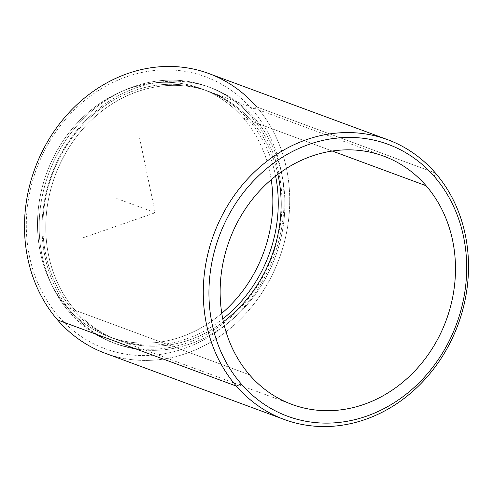 <?xml version="1.0" encoding="UTF-8"?>
<svg xmlns="http://www.w3.org/2000/svg" width="493" height="493" viewBox="0 0 493 493"><rect width="100%" height="100%" fill="white"/><g stroke="black" fill="none" stroke-linecap="round" stroke-linejoin="round"><path stroke-width="0.37" stroke-dasharray="2.46 1.85" d="M243.48 118.184A132.34 115.522 110.3 0 0 201.101 88.604A132.34 115.522 110.3 0 0 59.733 146.094A132.34 115.522 110.3 0 0 66.894 307.268L72.28 309.259A132.34 115.522 -69.7 0 1 65.113 148.085A132.34 115.522 -69.7 0 1 206.481 90.595A132.34 115.522 -69.7 0 1 248.86 120.175L243.48 118.184L248.86 120.175A132.34 115.522 -69.7 0 1 275.605 176.081A132.34 115.522 110.3 0 0 248.86 120.175A132.34 115.522 110.3 0 0 82.775 124.858A132.34 115.522 110.3 0 0 72.28 309.259L66.894 307.268A132.34 115.522 110.3 0 0 109.28 336.848A132.34 115.522 110.3 0 0 221.788 313.314A132.34 115.522 -69.7 0 1 66.894 307.268A132.34 115.522 -69.7 0 1 77.389 122.868A132.34 115.522 -69.7 0 1 243.48 118.184A132.34 115.522 -69.7 0 1 271.212 179.686A132.34 115.522 110.3 0 0 243.48 118.184M222.781 318.909A132.34 115.522 -69.7 0 1 114.659 338.839A132.34 115.522 -69.7 0 1 72.28 309.259A132.34 115.522 110.3 0 0 222.781 318.909M251.664 117.174A136.543 119.189 110.3 0 0 207.935 86.651A136.543 119.189 110.3 0 0 62.087 145.971A136.543 119.189 110.3 0 0 69.476 312.26L72.36 313.326A136.543 119.189 -69.7 0 1 64.971 147.037A136.543 119.189 -69.7 0 1 210.819 87.717A136.543 119.189 -69.7 0 1 254.548 118.24L251.664 117.174L254.548 118.24A136.543 119.189 -69.7 0 1 261.937 284.529A136.543 119.189 -69.7 0 1 116.083 343.849A136.543 119.189 -69.7 0 1 72.36 313.326L69.476 312.26A136.543 119.189 110.3 0 0 113.205 342.783A136.543 119.189 110.3 0 0 259.053 283.463A136.543 119.189 110.3 0 0 251.664 117.174A136.543 119.189 -69.7 0 1 240.837 307.429A136.543 119.189 -69.7 0 1 69.476 312.26A136.543 119.189 -69.7 0 1 80.304 122.005A136.543 119.189 -69.7 0 1 251.664 117.174M251.744 121.241A132.34 115.522 110.3 0 0 209.365 91.661A132.34 115.522 110.3 0 0 67.997 149.151A132.34 115.522 110.3 0 0 75.164 310.325L249.52 374.816L75.164 310.325A132.34 115.522 110.3 0 0 117.544 339.905A132.34 115.522 110.3 0 0 223.372 321.732A132.34 115.522 -69.7 0 1 75.164 310.325A132.34 115.522 -69.7 0 1 85.659 125.925A132.34 115.522 -69.7 0 1 251.744 121.241L332.294 151.037L251.744 121.241A132.34 115.522 -69.7 0 1 277.892 174.325A132.34 115.522 110.3 0 0 251.744 121.241M72.36 313.326A136.543 119.189 110.3 0 0 243.721 308.495A136.543 119.189 110.3 0 0 254.548 118.24A136.543 119.189 110.3 0 0 83.188 123.071A136.543 119.189 110.3 0 0 72.36 313.326M57.607 319.982L58.488 316.272A144.948 126.528 110.3 0 0 240.393 311.145A144.948 126.528 110.3 0 0 251.886 109.181A144.948 126.528 110.3 0 0 69.981 114.308A144.948 126.528 110.3 0 0 58.488 316.272L57.607 319.982A149.145 130.195 110.3 0 0 244.787 314.707A149.145 130.195 110.3 0 0 256.613 106.889L251.886 109.181A144.948 126.528 -69.7 0 1 240.393 311.145A144.948 126.528 -69.7 0 1 58.488 316.272A144.948 126.528 -69.7 0 1 69.981 114.308A144.948 126.528 -69.7 0 1 251.886 109.181L256.613 106.889L435.393 173.018L256.613 106.889A149.145 130.195 -69.7 0 1 264.686 288.528A149.145 130.195 -69.7 0 1 105.373 353.321M208.847 73.549A149.145 130.195 -69.7 0 1 256.613 106.889M138.718 133.88L155.19 212.723L82.313 238.051M155.19 212.723L116.742 198.506M201.101 88.604L206.481 90.595M109.28 336.848L114.659 338.839M207.935 86.651L210.819 87.717M113.205 342.783L116.083 343.849M209.365 91.661L383.72 156.152M117.544 339.905L291.899 404.396"/><path stroke-width="0.74" d="M221.788 313.314A132.34 115.522 110.3 0 0 271.212 179.686A132.34 115.522 -69.7 0 1 221.788 313.314M275.605 176.081A132.34 115.522 -69.7 0 1 222.781 318.909A132.34 115.522 110.3 0 0 275.605 176.081M426.106 185.732L332.294 151.037L426.106 185.732A132.34 115.522 -69.7 0 1 433.267 346.906A132.34 115.522 -69.7 0 1 291.899 404.396A132.34 115.522 -69.7 0 1 249.52 374.816A132.34 115.522 -69.7 0 1 242.359 213.642A132.34 115.522 -69.7 0 1 383.72 156.152A132.34 115.522 -69.7 0 1 426.106 185.732A132.34 115.522 110.3 0 0 260.014 190.415A132.34 115.522 110.3 0 0 249.52 374.816A132.34 115.522 110.3 0 0 415.611 370.132A132.34 115.522 110.3 0 0 426.106 185.732M223.372 321.732A132.34 115.522 110.3 0 0 277.892 174.325A132.34 115.522 -69.7 0 1 223.372 321.732M256.613 106.889A149.145 130.195 110.3 0 0 69.433 112.164A149.145 130.195 110.3 0 0 57.607 319.982A149.145 130.195 -69.7 0 1 49.534 138.342A149.145 130.195 -69.7 0 1 208.847 73.549L387.627 139.679A149.145 130.195 110.3 0 0 228.314 204.472A149.145 130.195 110.3 0 0 236.387 386.111L57.607 319.982L236.387 386.111A149.145 130.195 110.3 0 0 284.153 419.451A149.145 130.195 110.3 0 0 443.466 354.658A149.145 130.195 110.3 0 0 435.393 173.018A149.145 130.195 110.3 0 0 387.627 139.679M434.512 176.728A144.948 126.528 -69.7 0 1 423.019 378.692A144.948 126.528 -69.7 0 1 241.114 383.819A144.948 126.528 -69.7 0 1 252.607 181.855A144.948 126.528 -69.7 0 1 434.512 176.728L435.393 173.018A149.145 130.195 -69.7 0 1 423.567 380.836A149.145 130.195 -69.7 0 1 236.387 386.111L241.114 383.819A144.948 126.528 110.3 0 0 423.019 378.692A144.948 126.528 110.3 0 0 434.512 176.728A144.948 126.528 110.3 0 0 252.607 181.855A144.948 126.528 110.3 0 0 241.114 383.819L236.387 386.111A149.145 130.195 -69.7 0 1 248.213 178.293A149.145 130.195 -69.7 0 1 435.393 173.018L434.512 176.728M284.153 419.451L105.373 353.321A149.145 130.195 -69.7 0 1 57.607 319.982"/></g></svg>
